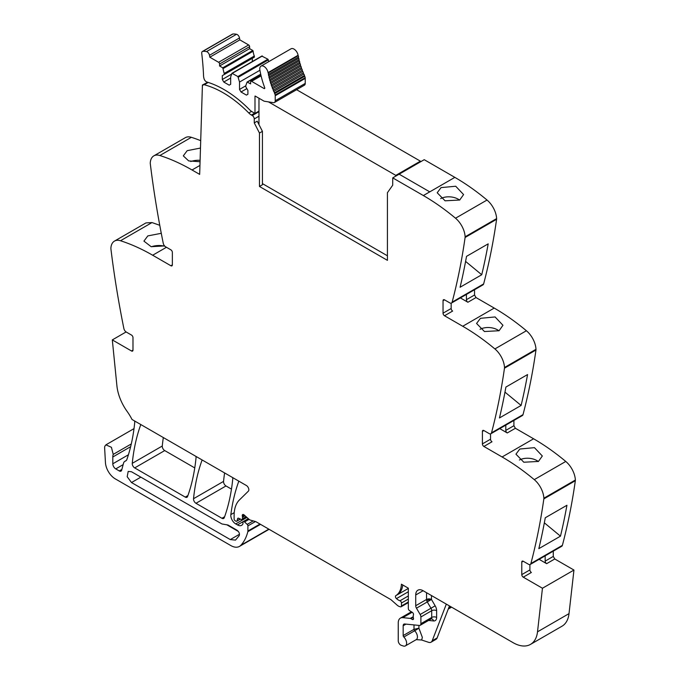 <?xml version="1.0" encoding="UTF-8"?>
<svg xmlns="http://www.w3.org/2000/svg" width="680" height="680" viewBox="0 0 680 680"><rect width="100%" height="100%" fill="white"/><g stroke="black" fill="none" stroke-linecap="round" stroke-linejoin="round"><path stroke-width="1.02" d="M451.503 303.034L482.995 284.852A3.476 2.006 -120 0 0 483.633 283.934A835.218 482.213 -120 0 0 496.596 219.3A4.173 2.414 -120 0 0 496.621 218.603A17.399 10.047 -120 0 0 487.024 200.039A208.803 120.556 -120 0 0 454.852 177.369L429.751 191.862L399.135 174.182L429.751 191.862L423.351 195.551A208.803 120.556 -120 0 1 448.324 212.423A208.803 120.556 -120 0 1 455.523 218.221A17.399 10.047 -120 0 1 465.129 236.793A4.173 2.414 -120 0 1 465.094 237.49A835.218 482.213 -120 0 1 464.882 239.003A835.218 482.213 -120 0 1 452.14 302.124A3.476 2.006 -120 0 1 451.503 303.034A3.476 2.006 -120 0 1 449.76 302.863L444.516 299.837A2.091 1.207 60 0 0 443.471 299.736A2.091 1.207 60 0 0 443.037 300.688L443.037 313.191L451.163 308.499L451.163 303.17M474.538 289.74L474.538 295.01L476.017 297.56L494.224 308.074L462.723 326.264A208.803 120.556 -120 0 1 487.696 343.137A208.803 120.556 -120 0 1 494.896 348.933A17.399 10.047 -120 0 1 504.5 367.498A4.173 2.414 -120 0 1 504.466 368.195A835.218 482.213 -120 0 1 504.254 369.707A835.218 482.213 -120 0 1 491.512 432.828A3.476 2.006 -120 0 1 490.875 433.747A3.476 2.006 -120 0 1 489.133 433.568L483.888 430.542A2.091 1.207 60 0 0 482.842 430.44A2.091 1.207 60 0 0 482.409 431.392L482.409 443.896L490.535 439.212L490.535 433.874M490.875 433.747L522.367 415.556A3.476 2.006 -120 0 0 523.013 414.647A835.218 482.213 -120 0 0 535.967 350.013A4.173 2.414 -120 0 0 535.993 349.308A17.399 10.047 -120 0 0 526.396 330.743A208.803 120.556 -120 0 0 494.224 308.074M513.91 420.444L513.91 425.714L515.389 428.273L533.596 438.787L502.095 456.969A208.803 120.556 -120 0 1 527.068 473.841A208.803 120.556 -120 0 1 534.267 479.638A17.399 10.047 -120 0 1 543.873 498.202A4.173 2.414 -120 0 1 543.838 498.899A835.218 482.213 -120 0 1 543.626 500.412A835.218 482.213 -120 0 1 530.885 563.542A3.476 2.006 -120 0 1 530.247 564.451A3.476 2.006 -120 0 1 528.505 564.281L523.26 561.255A2.091 1.207 60 0 0 522.215 561.144A2.091 1.207 60 0 0 521.781 562.105L521.781 574.608L529.907 569.917L529.907 564.587M530.247 564.451L561.74 546.269A3.476 2.006 -120 0 0 562.385 545.351A835.218 482.213 -120 0 0 575.34 480.717A4.173 2.414 -120 0 0 575.365 480.021A17.399 10.047 -120 0 0 565.769 461.456A208.803 120.556 -120 0 0 533.596 438.787M553.282 551.149L553.282 556.418L554.761 558.977L573.954 570.061L569.015 613.632L537.514 631.822L542.453 588.242L573.954 570.061M426.555 592.705L426.555 599.471L415.726 605.727L415.726 594.983A10.438 6.026 -120 0 1 417.885 590.197A10.438 6.026 -120 0 1 423.104 590.716L513.094 642.668A34.799 20.094 -120 0 0 530.494 644.394L561.994 626.212A34.799 20.094 -120 0 0 568.352 617.177A34.799 20.094 -120 0 0 569.015 613.632M126.097 331.942L112.31 339.906L131.504 350.982L132.982 350.132L132.982 337.628A2.091 1.207 60 0 0 131.504 335.07L126.259 332.044A3.476 2.006 -120 0 1 123.879 328.559A835.218 482.213 -120 0 1 111.138 250.725A835.218 482.213 -120 0 1 110.925 248.956A4.173 2.414 -120 0 1 110.891 248.225A17.399 10.047 60 0 1 114.478 241.094L145.97 222.912L151.997 222.564L159.766 225.301M200.71 140.667A208.803 120.556 -120 0 0 191.369 137.317A17.399 10.047 -120 0 0 185.351 137.666L153.85 155.847A17.399 10.047 -120 0 0 150.263 162.987A4.173 2.414 -120 0 0 150.297 163.71A835.218 482.213 -120 0 0 163.251 243.312A3.476 2.006 -120 0 0 165.631 246.798L170.875 249.832A2.091 1.207 60 0 1 172.355 252.382L172.355 264.885A2.091 1.207 60 0 1 171.921 265.846A2.091 1.207 60 0 1 170.875 265.744L152.668 255.229L166.447 247.274M224.604 472.931A243.601 140.649 -120 0 0 223.55 481.389A3.476 2.006 -120 0 0 225.998 485.954L195.976 503.285L221.935 518.279A3.476 2.006 -120 0 0 223.677 518.449A3.476 2.006 -120 0 0 224.264 517.71A243.601 140.649 -120 0 0 232.747 479.077A3.476 2.006 -120 0 0 232.56 477.521M231.472 489.115L225.998 485.954M163.319 437.554A243.601 140.649 -120 0 0 162.282 446.012A3.476 2.006 -120 0 0 164.721 450.577L134.7 467.908L185.249 497.097A3.476 2.006 -120 0 0 186.983 497.267A3.476 2.006 -120 0 0 187.569 496.527A243.601 140.649 -120 0 0 196.035 457.887A3.476 2.006 -120 0 0 195.849 456.331M194.76 467.925L164.721 450.577M429.751 191.862L454.852 177.369L424.235 159.69L392.734 177.88L392.7 185.206L387.421 192.712L387.421 260.338L259.462 186.464L259.462 133.042L254.269 122.893L257.219 121.184L262.421 131.333L262.421 184.756L259.462 186.464M199.945 165.418L192.041 169.983L199.673 174.386L202.419 85.008L207.63 82.348M192.041 169.983A208.803 120.556 -120 0 0 159.868 155.507A17.399 10.047 -120 0 0 153.85 155.847M200.481 148.053L187.187 150.662L183.303 155.873L188.683 160.913L200.056 161.746M114.478 241.094A17.399 10.047 60 0 1 120.496 240.746A208.803 120.556 60 0 1 127.695 243.27A208.803 120.556 60 0 1 152.668 255.229M164.585 245.922L151.147 246.696L143.93 241.12L147.815 235.909L161.279 233.308M112.31 339.906L116.909 385.798A34.799 20.094 -120 0 0 127.169 411.493A34.799 20.094 -120 0 1 132.005 419.466L246.373 485.503A3.476 2.006 -120 0 1 248.574 488.333A3.476 2.006 -120 0 1 248.353 491.173L239.428 499.944A38.284 22.1 -120 0 0 234.685 509.439A38.284 22.1 -120 0 0 234.115 515.474L234.115 519.001A1.394 0.807 -120 0 0 235.101 520.71L235.858 521.144A1.742 1.003 -120 0 0 236.725 521.229A1.742 1.003 -120 0 0 237.048 520.778L237.609 518.678A1.742 1.003 -120 0 1 237.924 518.228A1.742 1.003 -120 0 1 238.689 518.254L241.357 519.529A1.742 1.003 -120 0 0 242.123 519.562A1.742 1.003 -120 0 0 242.488 518.763L242.488 517.233A3.476 2.006 -120 0 0 242.335 516.154A2.091 1.207 -120 0 1 242.675 514.548A2.091 1.207 -120 0 1 243.712 514.649A2.091 1.207 -120 0 1 244.095 514.93L249.118 519.384A3.476 2.006 -120 0 0 250.368 520.106L255.468 521.534L247.902 525.878A1.394 0.807 -120 0 0 247.197 524.382L244.553 521.96A1.742 1.003 -120 0 0 243.338 521.611A1.742 1.003 -120 0 0 242.981 522.41L242.981 523.438A1.742 1.003 -120 0 1 242.871 523.957A8.355 4.819 -120 0 1 241.638 525.325A8.355 4.819 -120 0 1 237.464 524.909L235.713 523.906A6.961 4.021 -120 0 1 230.843 514.615A243.601 140.649 -120 0 1 238.774 481.312A3.476 2.006 -120 0 1 238.841 481.151M126.081 460.675L125.239 461.159A7.31 4.216 -120 0 0 125.681 460.955A7.31 4.216 -120 0 0 126.931 459.34A243.601 140.649 -120 0 0 134.725 422.484A3.476 2.006 -120 0 0 134.53 420.928M125.239 461.159A6.961 4.021 -120 0 0 124.822 461.346A6.961 4.021 -120 0 0 123.547 463.156L121.66 470.212A3.476 2.006 -120 0 1 121.023 471.113A3.476 2.006 -120 0 1 119.281 470.942L115.753 468.902A4.173 2.414 -120 0 1 112.803 463.794L112.803 456.986A10.438 6.026 -120 0 1 113.228 454.385L111.418 447.304L105.918 444.839L104.882 446.139A6.264 3.612 -120 0 0 104.635 448.052L105.442 462.57A13.923 8.041 -120 0 0 115.26 478.856L230.767 545.538A17.399 10.047 -120 0 0 239.471 546.397A17.399 10.047 -120 0 0 240.864 545.284A66.121 38.173 -120 0 0 247.826 531.692A3.476 2.006 -120 0 0 247.902 531.038L247.902 525.878M408.34 602.599L401.089 606.781A1.742 1.003 -120 0 1 400.537 606.832L399.653 606.594A6.961 4.021 -120 0 1 397.103 605.123L391.561 600.202A6.961 4.021 -120 0 0 390.286 599.275L256.088 521.798A3.476 2.006 -120 0 0 255.468 521.534M401.089 606.781A1.742 1.003 -120 0 0 401.455 605.982L401.455 603.024A1.742 1.003 -120 0 0 399.984 600.78A11.135 6.426 -120 0 1 396.449 598.621A1.912 1.105 -120 0 1 395.82 595.654A27.837 16.073 -120 0 0 401.421 584.196L408.34 588.192L408.34 608.524A1.742 1.003 -120 0 0 409.53 610.631L412.318 612.357A1.742 1.003 -120 0 1 413.431 614.924A3.476 2.006 -120 0 0 413.262 615.851L413.262 617.032A3.476 2.006 -120 0 0 413.431 618.145A1.742 1.003 -120 0 1 413.151 619.505A1.742 1.003 -120 0 1 412.275 619.42L410.805 618.562A1.742 1.003 -120 0 0 410.329 618.4L402.806 617.652A10.438 6.026 -120 0 0 400.418 618.12A10.438 6.026 -120 0 0 398.25 622.897L398.25 640.815A3.476 2.006 -120 0 0 401.225 645.312L403.308 646A5.916 3.417 -120 0 0 405.39 645.898A5.916 3.417 -120 0 0 403.826 637.024A1.394 0.807 -120 0 1 403.172 635.571L403.172 625.744A3.476 2.006 -120 0 1 403.894 624.146A3.476 2.006 -120 0 1 404.694 623.994L419.373 625.447A3.476 2.006 -120 0 0 420.172 625.294A3.476 2.006 -120 0 0 420.894 623.696L420.894 616.956A3.476 2.006 -120 0 0 420.155 614.499L416.457 608.175A3.476 2.006 -120 0 1 415.726 605.727M418.923 625.404L418.923 628.226L422.356 637.432L421.642 640.008L428.596 642.311A6.961 4.021 -120 0 0 431.052 642.192A6.961 4.021 -120 0 0 432.2 640.773L446.318 604.12M421.642 640.008L416.219 639.642A5.916 3.417 -120 0 0 417.435 637.245A5.916 3.417 -120 0 0 414.655 630.777L403.826 637.024M530.494 644.394A34.799 20.094 -120 0 0 537.514 631.822M545.164 555.84L545.164 561.111A2.091 1.207 60 0 0 546.635 563.669L539.121 559.325M529.907 569.917A2.091 1.207 60 0 0 531.377 572.475L523.26 577.167L542.453 588.242M538.832 548.658A835.218 482.213 -120 0 0 545.275 517.769L566.933 505.265A835.218 482.213 -120 0 1 560.481 536.163L538.832 548.658M519.8 449.021L534.463 447.661L542.325 455.991L538.45 461.44L523.821 462.23L515.95 454.163L519.8 449.021M505.792 425.136L505.792 430.398A2.091 1.207 60 0 0 507.263 432.956L499.749 428.621M482.409 443.896A2.091 1.207 60 0 0 483.888 446.454L502.095 456.969M521.11 405.45L499.46 417.953A835.218 482.213 -120 0 0 505.903 387.065L527.561 374.561A835.218 482.213 -120 0 1 521.11 405.45L504.968 392.122M480.429 318.317L476.569 323.459L484.449 331.525L499.077 330.735L502.954 325.286L495.091 316.948L480.429 318.317M466.412 294.423L466.412 299.693A2.091 1.207 60 0 0 467.891 302.251L460.377 297.908M443.037 313.191A2.091 1.207 60 0 0 444.516 315.75L462.723 326.264M481.738 274.745L460.088 287.249A835.218 482.213 -120 0 0 466.531 256.351L488.189 243.848A835.218 482.213 -120 0 1 481.738 274.745L465.596 261.418M441.056 187.603L437.197 192.755L445.077 200.812L459.706 200.022L463.581 194.573L455.719 186.244L441.056 187.603M202.138 459.96A3.476 2.006 -120 0 0 202.07 460.122A243.601 140.649 -120 0 0 193.528 498.721A3.476 2.006 -120 0 0 195.976 503.285M140.811 424.558A3.476 2.006 -120 0 0 140.743 424.719A243.601 140.649 -120 0 0 132.26 463.352A3.476 2.006 -120 0 0 134.7 467.908M392.734 177.88L423.351 195.551M262.421 131.333L259.462 133.042M190.774 161.508A13.226 7.029 176.3 0 1 200.099 160.335M151.402 246.755A13.226 7.029 176.3 0 1 164.144 246.092M132.982 350.132A2.091 1.207 60 0 1 132.549 351.084A2.091 1.207 60 0 1 131.504 350.982M228.038 525.037L221.935 523.957L131.504 471.75L128.197 471.418L127.185 476.714L131.504 482.545L230.291 539.58L235.509 540.098L239.215 535.653C239.827 533.681 239.097 531.879 237.04 530.238L228.038 525.037M431.052 642.192L435.973 639.344A6.961 4.021 -120 0 0 437.121 637.933L432.2 640.773M449.454 605.931L437.121 637.933M523.26 577.167A2.091 1.207 60 0 1 521.781 574.608M560.481 536.163L544.34 522.827M519.409 460.029A13.226 8.194 -176 0 1 538.331 461.508M483.888 446.454L492.006 441.771A2.091 1.207 60 0 1 490.535 439.212M480.037 329.324A13.226 8.194 -176 0 1 498.958 330.795M444.516 315.75L452.633 311.058A2.091 1.207 60 0 1 451.163 308.499M440.665 198.619A13.226 8.194 -176 0 1 459.587 200.09M251.532 111.384L248.786 112.973A102.314 59.075 -120 0 0 204.221 84.736A2.822 1.632 -120 0 0 203.345 84.822A2.822 1.632 -120 0 0 202.912 85.314L202.419 85.008M414.001 624.912L414.001 629.323A1.394 0.807 -120 0 0 414.655 630.777L418.923 628.226L414.001 629.323L403.172 635.571M226.703 524.722L238.374 531.462M248.786 112.973A10.438 6.026 -120 0 0 251.404 115.031L252.28 115.541A2.788 1.606 -120 0 1 254.252 118.932A2.788 1.606 -120 0 1 254.252 118.941L254.269 122.893M268.056 72.607A5.916 3.417 -120 0 0 265.149 67.303A5.916 3.417 -120 0 0 261.001 66.13L291.023 48.798A5.916 3.417 -120 0 1 295.171 49.971A5.916 3.417 -120 0 1 298.078 55.276L268.056 72.607L268.132 73.075L298.154 55.743A1.045 0.603 -120 0 1 298.52 56.534A1.045 0.603 -120 0 1 298.409 57.12L268.387 74.451L268.634 75.659A1.045 0.603 -120 0 1 269.025 76.449A1.045 0.603 -120 0 1 268.94 77.053L298.962 59.721L299.26 60.936A1.045 0.603 -120 0 1 299.676 61.71A1.045 0.603 -120 0 1 299.625 62.339L269.603 79.671L269.943 80.894A1.045 0.603 -120 0 1 270.385 81.642A1.045 0.603 -120 0 0 270.385 81.642A1.045 0.603 -120 0 1 270.359 82.305L300.381 64.974L300.764 66.207A1.045 0.603 -120 0 1 301.231 66.938A1.045 0.603 -120 0 0 301.231 66.938A1.045 0.603 -120 0 1 301.24 67.617L271.218 84.949L271.651 86.181A1.045 0.603 -120 0 1 272.127 86.904A1.045 0.603 -120 0 0 272.127 86.904A1.045 0.603 -120 0 1 272.17 87.593L302.192 70.261L302.668 71.493A1.045 0.603 -120 0 1 303.17 72.191A1.045 0.603 -120 0 0 303.17 72.191A1.045 0.603 -120 0 1 303.238 72.896L273.216 90.228L273.734 91.451A1.045 0.603 -120 0 1 274.252 92.132A1.045 0.603 -120 0 0 274.252 92.132A1.045 0.603 -120 0 1 274.354 92.854L304.376 75.522L304.716 76.262A3.851 2.218 -120 0 1 305.175 77.707A3.833 2.21 -120 0 1 305.235 78.404L275.213 95.735L275.213 100.759A3.825 2.21 60 0 1 274.533 102.433A3.825 2.21 60 0 1 274.423 102.51A3.825 2.21 60 0 1 273.428 102.663L264.503 101.26A3.315 1.912 60 0 1 263.704 100.963L255.4 96.169A1.054 0.612 60 0 0 254.992 96.076L254.992 113.407L258.969 111.112M202.402 51.484L232.424 34.153A3.298 1.904 -120 0 1 232.934 34A27.684 15.98 -120 0 1 236.512 34.28A3.298 1.904 -120 0 1 239.496 37.961L209.474 55.292A3.298 1.904 -120 0 0 206.49 51.612A27.684 15.98 -120 0 0 202.912 51.331A3.298 1.904 -120 0 0 202.402 51.484A3.298 1.904 -120 0 0 201.739 53.405A264.724 152.839 -120 0 1 203.566 76.092A5.942 3.434 -120 0 0 203.864 77.86A3.476 2.006 -120 0 0 206.89 82.016A102.323 59.075 -120 0 1 209.635 82.9A102.314 59.075 -120 0 1 249.526 109.701A10.463 6.043 60 0 0 252.144 111.767L254.992 113.407M209.474 55.292L209.814 57.205L239.836 39.873L248.633 44.956L218.611 62.288L209.814 57.205M239.496 37.961L239.836 39.873M219.598 63.997L219.598 65.985L222.759 67.813L252.781 50.473L249.62 48.654L249.62 46.665L219.598 63.997A1.394 0.807 -120 0 0 218.611 62.288M249.62 46.665A1.394 0.807 -120 0 0 248.633 44.956M249.62 48.654L219.598 65.985M222.759 67.813L224.4 74.434L254.422 57.103L252.781 50.473M254.422 55.964L224.4 73.304M224.4 74.434L222.309 75.641L222.309 79.484L223.779 82.042L229.194 85.161L230.673 84.311L230.673 76.925L231.965 73.287L237.898 76.542L239.53 82.042L239.53 89.428L241.009 91.987L246.424 95.106L247.902 94.257L247.902 90.423L245.803 86.793L245.803 85.663L247.095 82.025L250.605 83.886L250.605 81.897A1.394 0.807 -120 0 1 250.894 81.26A1.394 0.807 -120 0 1 250.937 81.234A1.394 0.807 -120 0 1 251.591 81.328L264.044 88.519A1.045 0.603 -120 0 0 264.571 88.57A1.045 0.603 -120 0 0 264.69 87.627A67.286 38.845 -120 0 1 259.87 69.904A5.916 3.417 -120 0 1 261.001 66.13M252.331 61.532L252.331 58.31L222.309 75.641M231.617 74.103L222.309 79.484M230.673 78.064L223.779 82.042M261.859 56.108L267.92 59.211L268.804 61.625M259.93 70.261L239.53 82.042M245.803 85.799L239.53 89.428M246.857 88.612L241.009 91.987M298.078 55.276L298.154 55.743M268.387 74.451A1.045 0.603 -120 0 0 268.498 73.873A1.045 0.603 -120 0 0 268.132 73.075M298.409 57.12L298.656 58.327L268.634 75.659M298.962 59.721A1.045 0.603 -120 0 0 299.047 59.117A1.045 0.603 -120 0 0 298.656 58.327M268.94 77.053L269.238 78.268L299.26 60.936M269.603 79.671A1.045 0.603 -120 0 0 269.654 79.041A1.045 0.603 -120 0 0 269.238 78.268M299.625 62.339L299.965 63.563L269.943 80.894M300.381 64.974A1.045 0.603 -120 0 0 300.407 64.328A1.045 0.603 -120 0 0 300.399 64.311A1.045 0.603 -120 0 0 299.965 63.563M270.359 82.305L270.75 83.538L300.764 66.207M271.218 84.949A1.045 0.603 -120 0 0 271.209 84.286A1.045 0.603 -120 0 0 270.75 83.538M301.24 67.617L301.673 68.85L271.651 86.181M302.192 70.261A1.045 0.603 -120 0 0 302.158 69.581A1.045 0.603 -120 0 0 302.149 69.564A1.045 0.603 -120 0 0 301.673 68.85M272.17 87.593L272.646 88.825L302.668 71.493M273.216 90.228A1.045 0.603 -120 0 0 273.148 89.539A1.045 0.603 -120 0 0 273.148 89.522A1.045 0.603 -120 0 0 272.646 88.825M303.238 72.896L303.756 74.12L273.734 91.451M304.376 75.522A1.045 0.603 -120 0 0 304.283 74.817A1.045 0.603 -120 0 0 304.274 74.8A1.045 0.603 -120 0 0 303.756 74.12M274.354 92.854L274.695 93.602L304.716 76.262M275.213 95.735A3.833 2.21 -120 0 0 275.153 95.038A3.851 2.218 -120 0 0 274.695 93.602M305.235 78.404L305.235 83.428A3.825 2.21 60 0 1 304.555 85.102A3.825 2.21 60 0 1 304.445 85.178L274.423 102.51M395.794 176.112L395.794 175.381L420.401 161.168L420.401 161.899M420.401 161.168L296.607 89.701M258.969 98.226L258.969 124.61M395.794 175.381L268.498 101.889M262.421 183.617L387.421 255.791M191.369 137.317L159.868 155.507M170.875 265.744L172.355 264.885M120.496 240.746L151.997 222.564M121.856 469.455L119.281 470.942M123.148 464.635L115.753 468.902M128.418 454.775L112.803 463.794M130.645 446.683L112.803 456.986M131.291 443.955L113.228 454.385M268.812 529.142L240.864 545.284M260.525 524.356L247.826 531.692M259.998 524.05L247.902 531.038M253.224 520.906L247.197 524.382M249.084 519.35L244.553 521.96M248.302 518.653L237.464 524.909M246.925 517.438L235.713 523.906M234.234 512.66L230.843 514.615M240.176 518.967L237.048 520.778M238.476 518.177L237.609 518.678M246.075 516.689L242.488 518.763M245.029 515.763L242.488 517.233M244.23 515.058L242.335 516.154M408.34 602.004L401.455 605.982M408.34 599.046L401.455 603.024M408.34 595.952L399.984 600.78M408.34 591.753L396.449 598.621M408.34 588.429L397.298 594.804A1.912 1.105 -120 0 0 397.29 594.804L395.82 595.654M397.298 594.804A27.837 16.073 -120 0 0 402.764 584.97M413.508 618.707L412.275 619.42M413.262 617.142L410.805 618.562M413.262 616.709L410.329 618.4M412.156 612.255L402.806 617.652M450.56 606.568L448.817 607.58M546.635 563.669L554.761 558.977M545.164 561.111L553.282 556.418M562.385 545.351L530.885 563.542M575.34 480.717L543.838 498.899M575.365 480.021L543.873 498.202M565.769 461.456L534.267 479.638M507.263 432.956L515.389 428.273M505.792 430.398L513.91 425.714M523.013 414.647L491.512 432.828M535.967 350.013L504.466 368.195M535.993 349.308L504.5 367.498M526.396 330.743L494.896 348.933M467.891 302.251L476.017 297.56M466.412 299.693L474.538 295.01M483.633 283.934L452.14 302.124M496.596 219.3L465.094 237.49M496.621 218.603L465.129 236.793M487.024 200.039L455.523 218.221M224.612 516.732L221.935 518.279M223.55 481.389L193.528 498.721M187.918 495.55L185.249 497.097M162.282 446.012L132.26 463.352M431.477 595.553L431.477 599.471A3.476 2.006 0 0 0 426.555 599.471A3.476 2.006 -120 0 0 426.743 600.678A3.476 2.006 -120 0 0 427.286 601.928L416.457 608.175M428.57 620.449L433.602 620.942A6.961 4.021 -120 0 0 436.637 617.448L436.637 610.7A6.961 4.021 -120 0 0 435.166 605.803L431.477 599.471A3.476 1.079 -16.7 0 0 426.743 600.678M423.104 590.716L415.726 594.983M521.781 562.105L523.26 561.255M482.409 431.392L483.888 430.542M443.037 300.688L444.516 299.837M208.225 82.424L204.221 84.736M405.977 624.121L403.172 625.744M433.602 620.942A3.476 2.626 95.7 0 0 431.486 618.902L431.001 619.038A3.476 2.006 -120 0 0 431.715 617.448L420.894 623.696M436.637 610.7A3.476 2.006 0 0 0 431.715 610.7L431.715 617.448A3.476 2.006 0 0 1 436.637 617.448M420.155 614.499L430.984 608.251A3.476 2.006 -120 0 1 431.715 610.7L420.894 616.956M435.166 605.803L430.984 608.251L427.286 601.928L431.477 599.471M239.487 534.267L230.291 539.58M140.853 477.147L131.504 482.545M254.252 118.941L258.969 116.212M254.6 113.186L251.404 115.031M258.969 111.681L252.28 115.541M232.934 34L202.912 51.331M236.512 34.28L206.49 51.612M223.227 68.476L253.249 51.136M232.314 73.321L262.335 55.989M267.92 59.211L237.898 76.542M238.365 77.206L268.387 59.874M247.444 82.059L260.746 74.383M261.086 75.846L251.591 81.328M264.044 88.519L264.784 88.094M305.175 77.707L275.153 95.038M275.213 100.759L305.235 83.428M126.217 460.538L124.822 461.346M134.019 428.613L105.918 444.839M269.084 529.303L239.471 546.397M248.361 518.712L243.338 521.611M240.431 519.087L236.725 521.229M246.483 517.046L242.123 519.562M411.392 611.779L400.418 618.12M451.579 607.155L448.231 609.093M416.219 639.642L405.39 645.898M207.748 82.28L203.345 84.822M431.001 619.038L420.172 625.294M231.965 73.287L261.987 55.955M247.095 82.025L260.695 74.171M260.984 75.429L250.894 81.26"/></g></svg>
